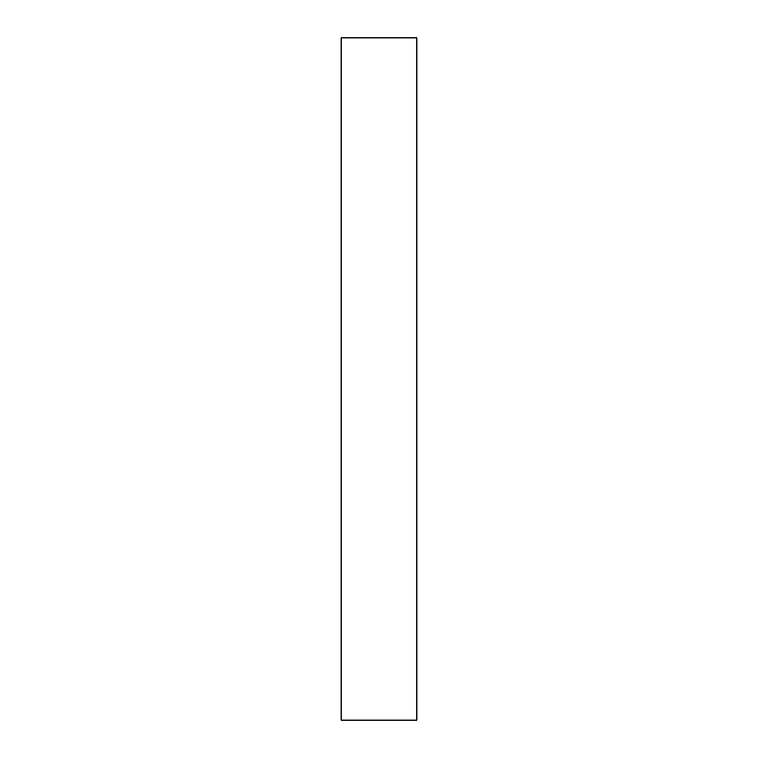 <?xml version="1.0" encoding="UTF-8"?>
<svg xmlns="http://www.w3.org/2000/svg" width="758" height="758" viewBox="0 0 758 758"><rect width="100%" height="100%" fill="white"/><g stroke="black" fill="none" stroke-linecap="round" stroke-linejoin="round"><path stroke-width="1.14" d="M341.1 379L341.1 720.1L416.9 720.1L416.9 37.9L341.1 37.9L341.1 379"/></g></svg>

